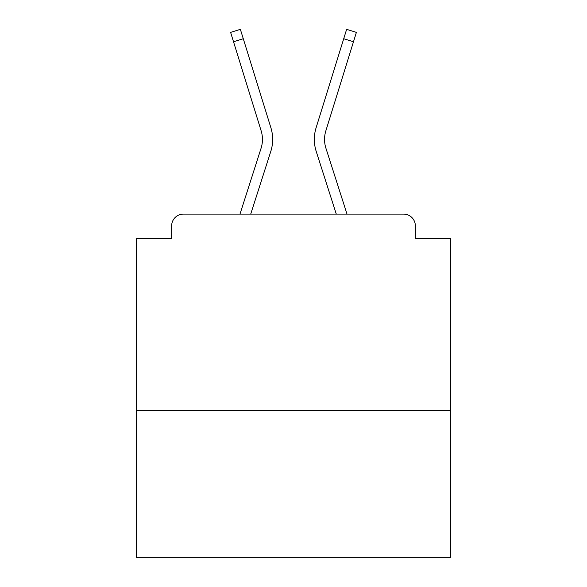 <?xml version="1.0" encoding="UTF-8"?>
<svg xmlns="http://www.w3.org/2000/svg" width="587" height="587" viewBox="0 0 587 587"><rect width="100%" height="100%" fill="white"/><g stroke="black" fill="none" stroke-linecap="round" stroke-linejoin="round"><path stroke-width="0.88" d="M450.735 410.636L450.735 238.469L415.354 238.469L415.354 225.892A11.791 11.791 0 0 0 403.562 214.101L183.438 214.101A11.791 11.791 0 0 0 171.646 225.892L171.646 238.469L136.265 238.469L136.265 557.65L450.735 557.65L450.735 410.636L136.265 410.636M171.646 225.892L171.646 238.469M403.562 214.101L354.819 214.101M232.181 214.101L183.438 214.101M415.354 238.469L415.354 225.892M239.98 214.101L261.061 148.284A29.086 29.086 0 0 0 261.142 130.791L230.61 32.38L240.369 29.35L270.901 127.768A39.307 39.307 0 0 1 270.79 151.402L250.715 214.101M316.1 127.768L346.631 29.35L356.39 32.38L353.484 41.765L343.718 38.735L316.1 127.768A39.307 39.307 0 0 0 316.21 151.402L336.285 214.101M233.516 41.765L243.282 38.735L270.901 127.768M261.061 148.284A29.086 29.086 0 0 0 261.142 130.791A29.086 29.086 0 0 1 261.061 148.284A29.086 29.086 0 0 0 261.142 130.791A29.086 29.086 0 0 1 261.061 148.284A29.086 29.086 0 0 0 261.142 130.791A29.086 29.086 0 0 1 261.061 148.284A29.086 29.086 0 0 0 261.142 130.791A29.086 29.086 0 0 1 261.061 148.284A29.086 29.086 0 0 0 261.142 130.791A29.086 29.086 0 0 1 261.061 148.284A29.086 29.086 0 0 0 261.142 130.791A29.086 29.086 0 0 1 261.061 148.284A29.086 29.086 0 0 0 261.142 130.791A29.086 29.086 0 0 1 261.061 148.284A29.086 29.086 0 0 0 261.142 130.791A29.086 29.086 0 0 1 261.061 148.284A29.086 29.086 0 0 0 261.142 130.791A29.086 29.086 0 0 1 261.061 148.284A29.086 29.086 0 0 0 261.142 130.791A29.086 29.086 0 0 1 261.061 148.284A29.086 29.086 0 0 0 261.142 130.791A29.086 29.086 0 0 1 261.061 148.284A29.086 29.086 0 0 0 261.142 130.791A29.086 29.086 0 0 1 261.061 148.284A29.086 29.086 0 0 0 261.142 130.791A29.086 29.086 0 0 1 261.061 148.284A29.086 29.086 0 0 0 261.142 130.791A29.086 29.086 0 0 1 261.061 148.284A29.086 29.086 0 0 0 261.142 130.791A29.086 29.086 0 0 1 261.061 148.284A29.086 29.086 0 0 0 261.142 130.791A29.086 29.086 0 0 1 261.061 148.284A29.086 29.086 0 0 0 261.142 130.791A29.086 29.086 0 0 1 261.061 148.284A29.086 29.086 0 0 0 261.142 130.791A29.086 29.086 0 0 1 261.061 148.284A29.086 29.086 0 0 0 261.142 130.791A29.086 29.086 0 0 1 261.061 148.284A29.086 29.086 0 0 0 261.142 130.791A29.086 29.086 0 0 1 261.061 148.284A29.086 29.086 0 0 0 261.142 130.791M347.02 214.101L325.939 148.284A29.086 29.086 0 0 1 325.858 130.791L353.484 41.765M325.939 148.284A29.086 29.086 0 0 1 325.858 130.791A29.086 29.086 0 0 0 325.939 148.284A29.086 29.086 0 0 1 325.858 130.791A29.086 29.086 0 0 0 325.939 148.284A29.086 29.086 0 0 1 325.858 130.791A29.086 29.086 0 0 0 325.939 148.284A29.086 29.086 0 0 1 325.858 130.791A29.086 29.086 0 0 0 325.939 148.284A29.086 29.086 0 0 1 325.858 130.791A29.086 29.086 0 0 0 325.939 148.284A29.086 29.086 0 0 1 325.858 130.791A29.086 29.086 0 0 0 325.939 148.284A29.086 29.086 0 0 1 325.858 130.791"/></g></svg>
